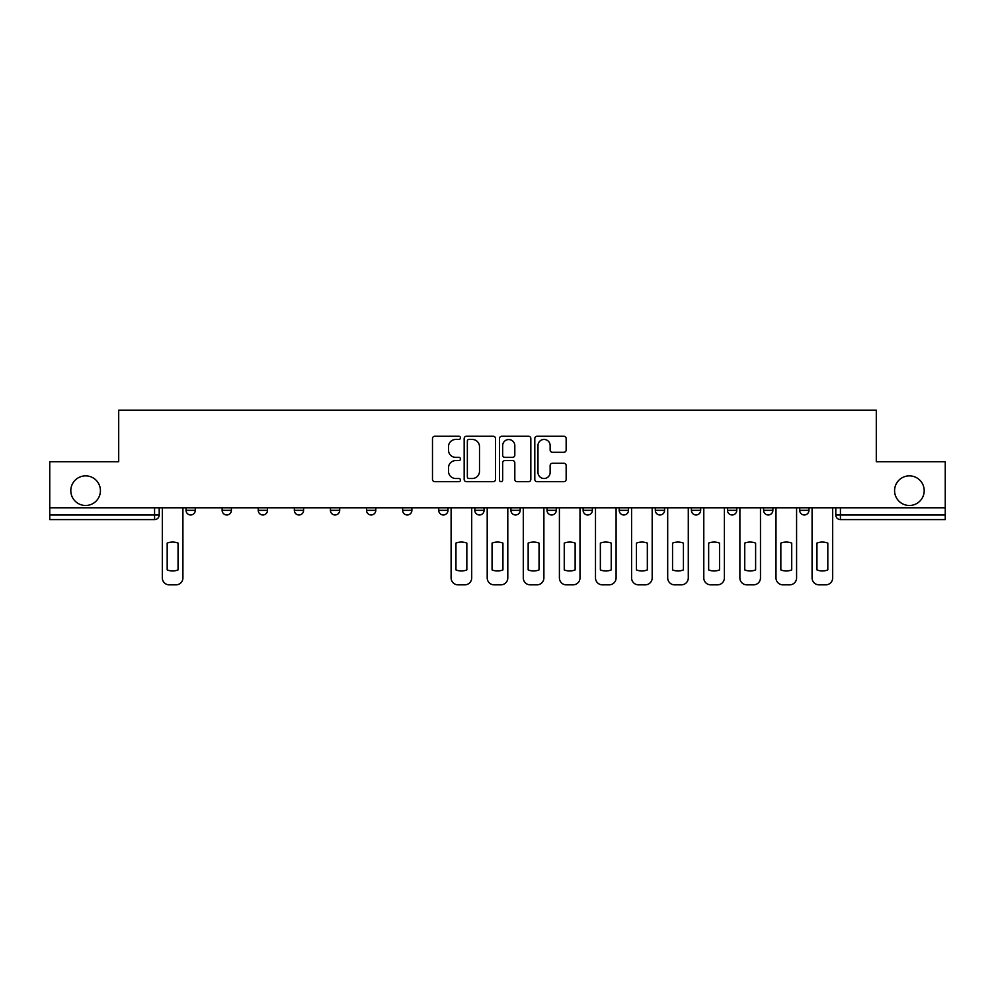 <?xml version="1.0" encoding="UTF-8"?>
<svg xmlns="http://www.w3.org/2000/svg" width="995" height="995" viewBox="0 0 995 995"><rect width="100%" height="100%" fill="white"/><g stroke="black" fill="none" stroke-linecap="round" stroke-linejoin="round"><path stroke-width="1.49" d="M460.474 437.85A1.592 1.592 0 0 0 458.894 436.258L434.753 436.258A2.276 2.276 0 0 0 432.489 438.534L432.489 479.416A2.276 2.276 0 0 0 434.753 481.679L458.894 481.679A1.592 1.592 0 0 0 460.474 480.1A1.592 1.592 0 0 0 458.894 478.508L455.76 478.508A7.263 7.263 0 0 1 448.496 471.232L448.496 467.837A7.263 7.263 0 0 1 455.76 460.561L458.894 460.561A1.592 1.592 0 0 0 460.474 458.969A1.592 1.592 0 0 0 458.894 457.377L455.76 457.377A7.263 7.263 0 0 1 448.496 450.113L448.496 446.705A7.263 7.263 0 0 1 455.76 439.442L458.894 439.442A1.592 1.592 0 0 0 460.474 437.85M894.58 490.672A14.813 14.813 0 0 0 909.38 505.485A14.813 14.813 0 0 0 924.193 490.672A14.813 14.813 0 0 0 909.38 475.859A14.813 14.813 0 0 0 894.58 490.672M70.807 490.672A14.813 14.813 0 0 0 85.62 505.485A14.813 14.813 0 0 0 100.42 490.672A14.813 14.813 0 0 0 85.62 475.859A14.813 14.813 0 0 0 70.807 490.672M799.706 507.798L799.706 510.348L808.96 510.348A4.627 4.627 0 0 1 804.333 514.975A4.627 4.627 0 0 1 799.706 510.348L799.706 507.798M763.6 507.798L763.6 510.348L772.866 510.348A4.627 4.627 0 0 1 768.227 514.975A4.627 4.627 0 0 1 763.6 510.348L763.6 507.798M583.12 507.798L583.12 510.348L592.373 510.348A4.627 4.627 0 0 1 587.746 514.975A4.627 4.627 0 0 1 583.12 510.348L583.12 507.798M474.826 507.798L474.826 510.348L484.08 510.348A4.627 4.627 0 0 1 479.453 514.975A4.627 4.627 0 0 1 474.826 510.348L474.826 507.798M402.627 507.798L402.627 510.348L411.88 510.348A4.627 4.627 0 0 1 407.253 514.975A4.627 4.627 0 0 1 402.627 510.348L402.627 507.798M366.533 507.798L366.533 510.348L375.787 510.348A4.627 4.627 0 0 1 371.16 514.975A4.627 4.627 0 0 1 366.533 510.348L366.533 507.798M294.333 510.348L294.333 507.798L294.333 510.348A4.627 4.627 0 0 0 298.96 514.975A4.627 4.627 0 0 1 294.333 510.348L303.587 510.348A4.627 4.627 0 0 1 298.96 514.975M222.134 510.348L222.134 507.798L222.134 510.348A4.627 4.627 0 0 0 226.773 514.975A4.627 4.627 0 0 1 222.134 510.348L231.4 510.348A4.627 4.627 0 0 1 226.773 514.975A4.627 4.627 0 0 0 231.4 510.348L231.4 507.798L231.4 510.348M563.879 452.277A2.276 2.276 0 0 0 566.155 450.001L566.155 438.534A2.276 2.276 0 0 0 563.879 436.258L537.076 436.258A2.276 2.276 0 0 0 534.8 438.534L534.8 479.416A2.276 2.276 0 0 0 537.076 481.679L563.879 481.679A2.276 2.276 0 0 0 566.155 479.416L566.155 465.56A2.276 2.276 0 0 0 563.879 463.284L552.412 463.284A2.276 2.276 0 0 0 550.135 465.56L550.135 472.426A6.082 6.082 0 0 1 544.066 478.508A6.082 6.082 0 0 1 537.984 472.426L537.984 445.511A6.082 6.082 0 0 1 544.066 439.442A6.082 6.082 0 0 1 550.135 445.511L550.135 450.001A2.276 2.276 0 0 0 552.412 452.277L563.879 452.277M49.75 507.798L49.75 461.755L118.703 461.755L118.703 410.151L876.296 410.151L876.296 461.755L945.25 461.755L945.25 507.798L49.75 507.798L49.75 514.975L159.2 514.975L159.2 507.798L159.2 514.975A4.627 4.627 0 0 1 154.573 519.601L49.75 519.601L49.75 514.975M495.51 438.534A2.276 2.276 0 0 0 493.246 436.258L466.444 436.258A2.276 2.276 0 0 0 464.167 438.534L464.167 479.416A2.276 2.276 0 0 0 466.444 481.679L493.246 481.679A2.276 2.276 0 0 0 495.51 479.416L495.51 438.534M501.754 436.258L528.556 436.258A2.276 2.276 0 0 1 530.832 438.534L530.832 479.416A2.276 2.276 0 0 1 528.556 481.679L517.089 481.679A2.276 2.276 0 0 1 514.813 479.416L514.813 462.837A2.276 2.276 0 0 0 512.549 460.561L504.938 460.561A2.276 2.276 0 0 0 502.662 462.837L502.662 480.1A1.592 1.592 0 0 1 501.082 481.679A1.592 1.592 0 0 1 499.49 480.1L499.49 438.534A2.276 2.276 0 0 1 501.754 436.258M835.8 507.798L835.8 514.975L945.25 514.975L945.25 519.601L840.427 519.601A4.627 4.627 0 0 1 835.8 514.975M945.25 507.798L945.25 514.975M808.96 507.798L808.96 510.348M772.866 507.798L772.866 510.348M736.76 507.798L736.76 510.348A4.627 4.627 0 0 1 732.133 514.975A4.627 4.627 0 0 1 727.507 510.348L736.76 510.348M727.507 507.798L727.507 510.348M700.667 507.798L700.667 510.348A4.627 4.627 0 0 1 696.04 514.975A4.627 4.627 0 0 1 691.413 510.348L700.667 510.348A4.627 4.627 0 0 1 696.04 514.975M691.413 507.798L691.413 510.348M664.573 507.798L664.573 510.348A4.627 4.627 0 0 1 659.934 514.975A4.627 4.627 0 0 1 655.307 510.348L664.573 510.348M655.307 507.798L655.307 510.348M628.467 507.798L628.467 510.348A4.627 4.627 0 0 1 623.84 514.975A4.627 4.627 0 0 1 619.213 510.348A4.627 4.627 0 0 0 623.84 514.975M619.213 507.798L619.213 510.348L628.467 510.348M592.373 507.798L592.373 510.348A4.627 4.627 0 0 1 587.746 514.975M556.28 507.798L556.28 510.348A4.627 4.627 0 0 1 551.64 514.975A4.627 4.627 0 0 1 547.014 510.348L556.28 510.348M547.014 507.798L547.014 510.348M520.174 507.798L520.174 510.348A4.627 4.627 0 0 1 515.547 514.975A4.627 4.627 0 0 1 510.92 510.348L520.174 510.348L520.174 507.798M510.92 507.798L510.92 510.348M484.08 507.798L484.08 510.348M447.986 507.798L447.986 510.348A4.627 4.627 0 0 1 443.36 514.975A4.627 4.627 0 0 1 438.72 510.348L447.986 510.348L447.986 507.798M438.72 507.798L438.72 510.348M411.88 510.348L411.88 507.798L411.88 510.348A4.627 4.627 0 0 1 407.253 514.975M375.787 510.348L375.787 507.798L375.787 510.348A4.627 4.627 0 0 1 371.16 514.975M339.693 507.798L339.693 510.348A4.627 4.627 0 0 1 335.066 514.975A4.627 4.627 0 0 1 330.427 510.348A4.627 4.627 0 0 0 335.066 514.975A4.627 4.627 0 0 0 339.693 510.348L339.693 507.798M330.427 507.798L330.427 510.348L339.693 510.348M303.587 507.798L303.587 510.348M267.493 507.798L267.493 510.348A4.627 4.627 0 0 1 262.867 514.975A4.627 4.627 0 0 1 258.24 510.348L267.493 510.348M258.24 507.798L258.24 510.348M195.294 507.798L195.294 510.348A4.627 4.627 0 0 1 190.667 514.975A4.627 4.627 0 0 1 186.04 510.348A4.627 4.627 0 0 0 190.667 514.975A4.627 4.627 0 0 0 195.294 510.348L195.294 507.798M186.04 507.798L186.04 510.348L195.294 510.348M468.943 439.442A1.592 1.592 0 0 0 467.351 441.034L467.351 476.916A1.592 1.592 0 0 0 468.943 478.508L472.227 478.508A7.263 7.263 0 0 0 479.503 471.232L479.503 446.705A7.263 7.263 0 0 0 472.227 439.442L468.943 439.442M514.813 445.623A6.082 6.082 0 0 0 508.743 439.554A6.082 6.082 0 0 0 502.662 445.623L502.662 455.113A2.276 2.276 0 0 0 504.938 457.377L512.549 457.377A2.276 2.276 0 0 0 514.813 455.113L514.813 445.623M167.185 543.108L167.185 569.911A14.465 14.465 0 0 0 178.055 569.911L178.055 543.108A14.465 14.465 0 0 0 167.185 543.108M162.322 507.798L162.322 577.908A6.94 6.94 0 0 0 169.262 584.849L175.978 584.849A6.94 6.94 0 0 0 182.918 577.908L182.918 507.798M455.959 543.108L455.959 569.911A14.465 14.465 0 0 0 466.842 569.911L466.842 543.108A14.465 14.465 0 0 0 455.959 543.108M451.108 507.798L451.108 577.908A6.94 6.94 0 0 0 458.048 584.849L464.752 584.849A6.94 6.94 0 0 0 471.705 577.908L471.705 507.798M492.065 543.108L492.065 569.911A14.465 14.465 0 0 0 502.935 569.911L502.935 543.108A14.465 14.465 0 0 0 492.065 543.108M487.202 507.798L487.202 577.908A6.94 6.94 0 0 0 494.142 584.849L500.858 584.849A6.94 6.94 0 0 0 507.798 577.908L507.798 507.798M528.158 543.108L528.158 569.911A14.465 14.465 0 0 0 539.041 569.911L539.041 543.108A14.465 14.465 0 0 0 528.158 543.108M523.295 507.798L523.295 577.908A6.94 6.94 0 0 0 530.248 584.849L536.952 584.849A6.94 6.94 0 0 0 543.892 577.908L543.892 507.798M564.252 543.108L564.252 569.911A14.465 14.465 0 0 0 575.135 569.911L575.135 543.108A14.465 14.465 0 0 0 564.252 543.108M559.401 507.798L559.401 577.908A6.94 6.94 0 0 0 566.342 584.849L573.045 584.849A6.94 6.94 0 0 0 579.998 577.908L579.998 507.798M600.358 543.108L600.358 569.911A14.465 14.465 0 0 0 611.228 569.911L611.228 543.108A14.465 14.465 0 0 0 600.358 543.108M595.495 507.798L595.495 577.908A6.94 6.94 0 0 0 602.435 584.849L609.151 584.849A6.94 6.94 0 0 0 616.092 577.908L616.092 507.798M636.452 543.108L636.452 569.911A14.465 14.465 0 0 0 647.335 569.911L647.335 543.108A14.465 14.465 0 0 0 636.452 543.108M631.589 507.798L631.589 577.908A6.94 6.94 0 0 0 638.541 584.849L645.245 584.849A6.94 6.94 0 0 0 652.185 577.908L652.185 507.798M672.545 543.108L672.545 569.911A14.465 14.465 0 0 0 683.428 569.911L683.428 543.108A14.465 14.465 0 0 0 672.545 543.108M667.695 507.798L667.695 577.908A6.94 6.94 0 0 0 674.635 584.849L681.339 584.849A6.94 6.94 0 0 0 688.291 577.908L688.291 507.798M708.651 543.108L708.651 569.911A14.465 14.465 0 0 0 719.522 569.911L719.522 543.108A14.465 14.465 0 0 0 708.651 543.108M703.788 507.798L703.788 577.908A6.94 6.94 0 0 0 710.729 584.849L717.445 584.849A6.94 6.94 0 0 0 724.385 577.908L724.385 507.798M744.745 543.108L744.745 569.911A14.465 14.465 0 0 0 755.615 569.911L755.615 543.108A14.465 14.465 0 0 0 744.745 543.108M739.882 507.798L739.882 577.908A6.94 6.94 0 0 0 746.835 584.849L753.538 584.849A6.94 6.94 0 0 0 760.479 577.908L760.479 507.798M780.839 543.108L780.839 569.911A14.465 14.465 0 0 0 791.721 569.911L791.721 543.108A14.465 14.465 0 0 0 780.839 543.108M775.988 507.798L775.988 577.908A6.94 6.94 0 0 0 782.928 584.849L789.632 584.849A6.94 6.94 0 0 0 796.585 577.908L796.585 507.798M816.945 543.108L816.945 569.911A14.465 14.465 0 0 0 827.815 569.911L827.815 543.108A14.465 14.465 0 0 0 816.945 543.108M812.082 507.798L812.082 577.908A6.94 6.94 0 0 0 819.022 584.849L825.738 584.849A6.94 6.94 0 0 0 832.678 577.908L832.678 507.798M154.573 507.798L154.573 519.601M840.427 507.798L840.427 519.601"/></g></svg>
